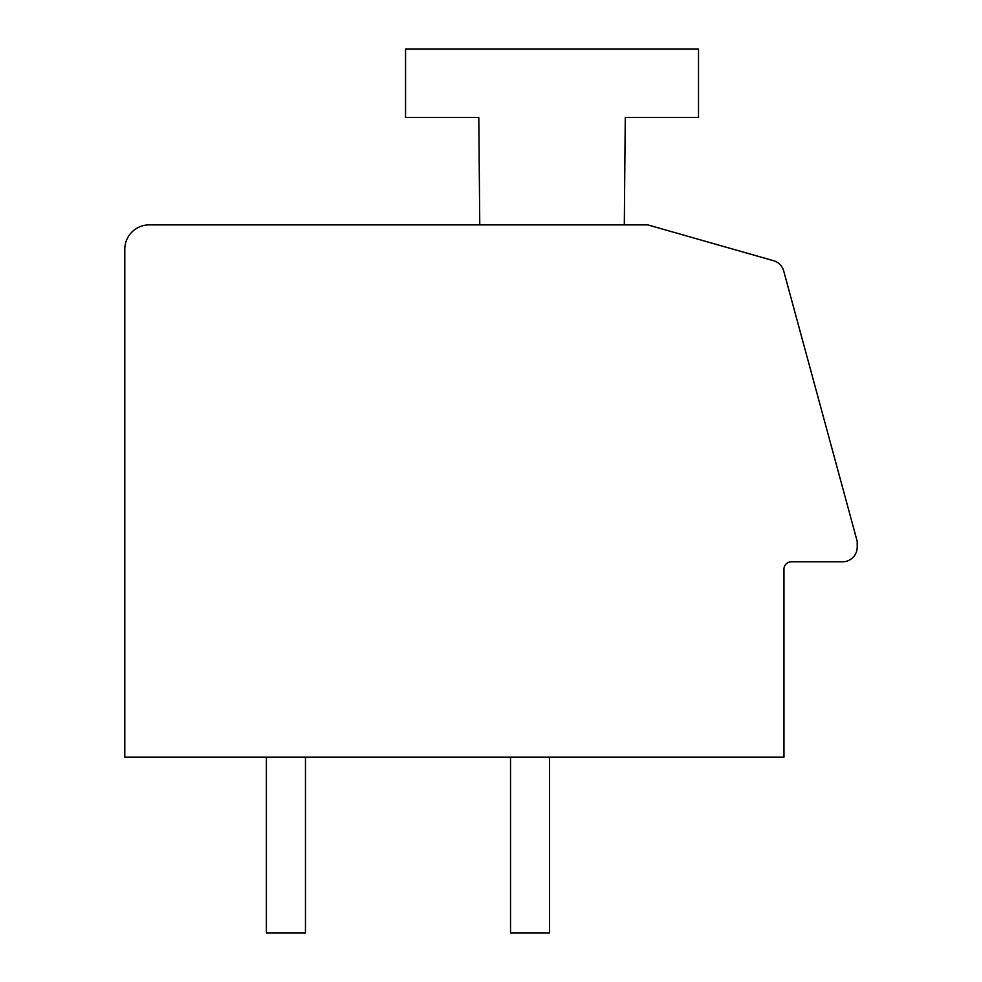 <?xml version="1.0" encoding="UTF-8"?>
<svg xmlns="http://www.w3.org/2000/svg" width="982" height="982" viewBox="0 0 982 982"><rect width="100%" height="100%" fill="white"/><g stroke="black" fill="none" stroke-linecap="round" stroke-linejoin="round"><path stroke-width="1.47" d="M842.568 561.802A14.644 14.644 0 0 0 857.212 547.158L857.212 541.352L783.697 270.946A14.644 14.644 0 0 0 773.571 260.709L647.739 224.878L149.203 224.878A24.415 24.415 0 0 0 124.788 249.293L124.788 757.122L783.967 757.122L783.967 569.13A7.328 7.328 0 0 1 791.296 561.802L842.568 561.802M624.307 224.878L625.276 117.459L698.521 117.459L698.521 49.1L405.554 49.1L405.554 117.459L478.799 117.459L479.768 224.878M549.589 757.122L549.589 932.9L510.53 932.9L510.53 757.122M305.451 757.122L305.451 932.9L266.392 932.9L266.392 757.122"/></g></svg>
